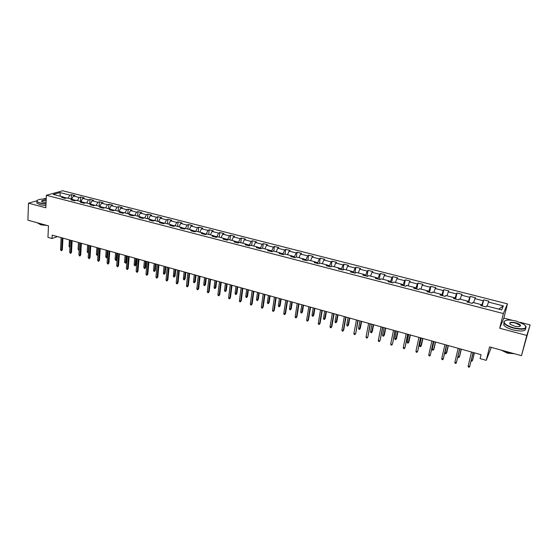 <?xml version="1.0" encoding="UTF-8"?>
<svg xmlns="http://www.w3.org/2000/svg" width="558" height="558" viewBox="0 0 558 558"><rect width="100%" height="100%" fill="white"/><g stroke="black" fill="none" stroke-linecap="round" stroke-linejoin="round"><path stroke-width="0.84" d="M46.23 198.794L45.065 198.495L43.064 199.06M507.466 303.866L62.684 190.759L46.377 195.279L503.372 313.561L507.466 303.866L503.881 318.095L499.682 328.237L526.808 335.442L530.1 324.93L520.147 322.336M512.258 320.285L503.881 318.095M530.1 324.93L521.458 355.669L489.575 346.916L486.241 360.335L491.291 347.39M36.814 200.824L28.486 203.168L27.9 220.194L48.462 225.837L47.96 237.366L52.047 238.517L57.446 236.592M526.808 335.442L521.458 355.669M64.051 198.083L63.291 197.009L61.68 197.476L65.265 198.397L66.869 197.93L72.624 199.408L71.033 199.883L74.653 200.817L76.23 200.343L82.04 201.836L80.471 202.317L84.125 203.265L85.688 202.777L91.554 204.284L90.005 204.779L93.695 205.728L95.237 205.232L101.165 206.76L99.631 207.262L103.363 208.225L104.883 207.716L110.861 209.257L109.354 209.766L113.121 210.743L114.62 210.226L120.661 211.782L119.175 212.305L122.976 213.282L124.455 212.758L130.558 214.328L129.093 214.858L132.937 215.848L134.387 215.311L140.553 216.902L139.109 217.446L142.988 218.443L144.417 217.899L150.646 219.496L149.23 220.054L153.143 221.066L154.552 220.508L160.844 222.126L159.448 222.691L163.403 223.709L164.791 223.144L171.139 224.776L169.772 225.348L173.768 226.381L175.128 225.802L181.545 227.455L180.199 228.041L184.238 229.08L185.577 228.494L192.057 230.161L190.738 230.761L194.819 231.814L196.13 231.207L202.68 232.895L201.382 233.502L205.511 234.569L206.788 233.955L213.407 235.657L212.138 236.278L216.309 237.352L217.564 236.731L224.246 238.447L223.012 239.082L227.218 240.17L228.452 239.528L235.204 241.272L233.99 241.914L238.245 243.009L239.452 242.36L246.273 244.118L245.095 244.781L249.391 245.89L250.563 245.227L257.461 246.999L256.31 247.668L260.656 248.791L261.8 248.115L268.768 249.914L267.645 250.598L272.039 251.728L273.148 251.037L280.2 252.851L279.105 253.548L283.548 254.692L284.622 253.995L291.75 255.829L290.683 256.534L295.175 257.691L296.221 256.98L303.426 258.835L302.394 259.554L306.928 260.726L307.946 260L315.228 261.869L314.231 262.609L318.813 263.794L319.797 263.048L327.155 264.945L326.193 265.692L330.831 266.891L331.78 266.131L339.222 268.049L338.294 268.816L342.982 270.023L343.895 269.256L351.414 271.188L350.522 271.969L355.265 273.19L356.144 272.409L363.746 274.362L362.888 275.157L367.68 276.398L368.524 275.596L376.218 277.577L375.395 278.386L380.242 279.635L381.051 278.819L388.821 280.82L388.04 281.644L392.944 282.913L393.711 282.076L401.579 284.106L400.832 284.943L405.792 286.226L406.517 285.375L414.475 287.426L413.771 288.284L418.786 289.574L419.47 288.709L427.519 290.781L426.856 291.653L431.927 292.964L432.576 292.085L440.708 294.178L440.088 295.07L445.221 296.396L445.821 295.496L454.059 297.616L453.48 298.523L458.669 299.862L459.227 298.949L467.555 301.09L467.025 302.017L472.277 303.371L472.793 302.436L481.219 304.605L480.724 305.554L486.039 306.921L486.513 305.972L501.649 309.871L503.372 305.903L498.747 309.125M63.291 197.009L53.219 194.414L59.908 192.552L69.889 195.105L71.452 194.651L71.215 199.053M503.372 305.903L488.438 302.087L488.899 301.174L483.688 299.841L483.214 300.748L474.907 298.628L475.402 297.728L470.255 296.417L469.738 297.309L461.529 295.21L462.066 294.324L456.974 293.027L456.416 293.899L448.297 291.827L448.883 290.962L443.847 289.679L443.247 290.537L435.219 288.486L435.84 287.635L430.867 286.366L430.225 287.21L422.287 285.18L422.95 284.343L418.026 283.087L417.349 283.917L409.495 281.909L410.2 281.093L405.331 279.851L404.613 280.66L396.85 278.679L397.589 277.87L392.776 276.642L392.023 277.445L384.343 275.478L385.125 274.689L380.361 273.476L379.573 274.257L371.977 272.318L372.786 271.544L368.078 270.344L367.255 271.111L359.743 269.193L360.587 268.433L355.934 267.24L355.069 268L347.641 266.096L348.52 265.35L343.916 264.178L343.017 264.917L335.665 263.041L336.586 262.309L332.031 261.144L331.096 261.869L323.828 260.014L324.777 259.296L320.271 258.145L319.309 258.856L312.11 257.015L313.094 256.31L308.637 255.173L307.639 255.871L300.518 254.057L301.536 253.367L297.121 252.237L296.096 252.92L289.051 251.121L290.097 250.444L285.731 249.328L284.671 250.005L277.703 248.219L278.784 247.557L274.459 246.455L273.371 247.117L266.473 245.353L267.582 244.697L263.306 243.609L262.19 244.258L255.362 242.514L256.499 241.872L252.265 240.791L251.121 241.426L244.369 239.703L245.527 239.075L241.342 238.001L240.17 238.629L233.481 236.92L234.674 236.306L230.531 235.246L229.324 235.86L222.712 234.165L223.925 233.558L219.824 232.512L218.596 233.118L212.047 231.444L213.296 230.845L209.229 229.812L207.981 230.398L201.494 228.745L202.763 228.159L198.746 227.134L197.462 227.713L191.045 226.074L192.343 225.502L188.36 224.483L187.056 225.055L180.708 223.43L182.027 222.872L178.086 221.861L176.753 222.419L170.469 220.815L171.808 220.264L167.909 219.266L166.556 219.81L160.327 218.22L161.694 217.683L157.83 216.699L156.456 217.229L150.29 215.653L151.678 215.123L147.856 214.153L146.461 214.677L140.351 213.114L141.767 212.598L137.979 211.628L136.557 212.145L130.516 210.603L131.946 210.094L128.194 209.131L126.757 209.641L120.765 208.113L122.223 207.611L118.505 206.662L117.047 207.157L111.119 205.644L112.59 205.156L108.915 204.214L107.429 204.702L101.563 203.203L103.056 202.721L99.415 201.787L97.908 202.268L92.098 200.782L93.611 200.308L90.005 199.387L88.478 199.855L82.724 198.383L84.258 197.923L80.68 197.009L79.138 197.469L73.433 196.011L74.988 195.558L71.452 194.651M486.241 360.335L480.096 358.613L481.066 354.693L52.201 235.127L52.047 238.517M75.993 200.413L72.735 199.576M73.37 200.489L72.624 199.408M73.433 196.011L71.64 199.157M79.138 197.469L77.353 200.629M85.458 202.847L82.152 201.996M82.772 202.917L82.04 201.836M82.724 198.383L80.938 201.55M88.478 199.855L86.699 203.035M95.006 205.309L91.665 204.451M92.272 205.365L91.554 204.284M92.098 200.782L90.319 203.97M97.908 202.268L96.136 205.47M104.653 207.792L101.27 206.92M101.863 207.834L101.165 206.76M101.563 203.203L99.791 206.411M107.429 204.702L105.671 207.918M114.397 210.303L110.965 209.417M111.544 210.338L110.861 209.257M111.119 205.644L109.361 208.873M117.047 207.157L115.297 210.401M124.232 212.835L120.758 211.942M121.33 212.856L120.661 211.782M120.765 208.113L119.021 211.356M126.757 209.641L125.013 212.898M134.171 215.395L130.656 214.488M131.207 215.402L130.558 214.328M130.516 210.603L128.779 213.867M136.557 212.145L134.827 215.43M144.208 217.983L140.644 217.062M141.181 217.976L140.553 216.902M140.351 213.114L138.628 216.406M146.461 214.677L144.738 217.976M154.343 220.591L150.737 219.664M151.26 220.577L150.646 219.496M150.29 215.653L148.574 218.966M156.456 217.229L154.747 220.556M164.582 223.228L160.927 222.286M161.436 223.2L160.844 222.126M160.327 218.22L158.625 221.554M166.556 219.81L164.861 223.158M174.926 225.892L171.229 224.937M171.718 225.851L171.139 224.776M170.469 220.815L168.774 224.17M176.753 222.419L175.045 225.844M185.319 228.606L181.629 227.615M182.096 228.529L181.545 227.455M180.708 223.43L179.027 226.806M187.056 225.055L185.326 228.571M195.725 231.396L192.14 230.321M192.594 231.235L192.057 230.161M191.045 226.074L189.378 229.471M197.462 227.713L195.739 231.249M206.237 234.221L202.756 233.056M203.189 233.969L202.68 232.895M201.494 228.745L199.841 232.163M207.981 230.398L206.265 233.962M216.86 237.08L216.902 236.704L213.484 235.818M213.902 236.731L213.407 235.657M212.047 231.444L210.408 234.883M218.596 233.118L216.902 236.704M227.58 239.982L227.643 239.466L224.323 238.608M224.721 239.521L224.246 238.447M222.712 234.165L221.08 237.631M229.324 235.86L227.643 239.466M238.412 242.925L238.496 242.263L235.274 241.433M235.65 242.346L235.204 241.272M233.481 236.92L231.863 240.407M240.17 238.629L238.496 242.263M249.363 245.876L249.468 245.088L246.336 244.278M246.699 245.192L246.273 244.118M244.369 239.703L242.765 243.218M251.121 241.426L249.468 245.088M260.44 248.735L260.551 247.94L257.524 247.159M257.866 248.073L257.461 246.999M255.362 242.514L253.771 246.05M262.19 244.258L260.551 247.94M271.634 251.623L271.746 250.828L268.823 250.075M269.151 250.981L268.768 249.914M266.473 245.353L264.904 248.917M273.371 247.117L271.746 250.828M282.948 254.539L283.066 253.737L280.249 253.011M280.555 253.925L280.2 252.851M277.703 248.219L276.147 251.811M284.671 250.005L283.066 253.737M294.38 257.489L294.505 256.687L291.799 255.989M292.078 256.896L291.75 255.829M289.051 251.121L287.51 254.734M296.096 252.92L294.505 256.687M305.937 260.467L306.063 259.665L303.468 258.996M303.726 259.902L303.426 258.835M300.518 254.057L298.99 257.691M307.639 255.871L306.063 259.665M317.614 263.481L317.746 262.672L315.27 262.03M315.507 262.937L315.228 261.869M312.11 257.015L310.597 260.684M319.309 258.856L317.746 262.672M329.422 266.529L329.555 265.713L327.197 265.106M327.406 266.006L327.155 264.945M323.828 260.014L322.329 263.704M331.096 261.869L329.555 265.713M341.356 269.605L341.496 268.789L339.25 268.21M339.445 269.109L339.222 268.049M335.665 263.041L334.186 266.752M343.017 264.917L341.496 268.789M353.416 272.716L353.563 271.892L351.442 271.348M351.617 272.248L351.414 271.188M347.641 266.096L346.176 269.842M355.069 268L353.563 271.892M365.616 275.861L365.769 275.038L363.774 274.522M363.914 275.422L363.746 274.362M359.743 269.193L358.299 272.96M367.255 271.111L365.769 275.038M377.947 279.042L378.101 278.212L376.238 277.731M376.357 278.63L376.218 277.577M371.977 272.318L370.547 276.112M379.573 274.257L378.101 278.212M390.412 282.257L390.579 281.427L388.842 280.981M388.933 281.874L388.821 280.82M384.343 275.478L382.934 279.307M392.023 277.445L390.579 281.427M403.022 285.508L403.19 284.678L401.586 284.259M401.655 285.159L401.579 284.106M396.85 278.679L395.462 282.529M404.613 280.66L403.19 284.678M415.766 288.8L415.947 287.956L414.482 287.579M414.524 288.479L414.475 287.426M409.495 281.909L408.128 285.794M417.349 283.917L415.947 287.956M428.663 292.12L428.844 291.283L427.519 290.941M427.533 291.834L427.519 290.781M422.287 285.18L420.941 289.086M430.225 287.21L428.844 291.283M441.699 295.482L441.887 294.638L440.708 294.338M440.694 295.224L440.708 294.178M435.219 288.486L433.894 292.427M443.247 290.537L441.887 294.638M454.889 298.886L455.084 298.035L454.052 297.77M454.01 298.663L454.059 297.616M448.297 291.827L446.993 295.796M456.416 293.899L455.084 298.035M468.225 302.324L468.427 301.473L467.548 301.25M467.478 302.136L467.555 301.09M461.529 295.21L460.245 299.207M469.738 297.309L468.427 301.473M481.721 305.805L481.924 304.954L481.198 304.766M481.101 305.644L481.219 304.605M474.907 298.628L473.644 302.659M483.214 300.748L481.924 304.954M488.438 302.087L487.204 306.147M499.682 328.237L503.372 313.561M28.486 203.168L45.854 207.778L46.377 195.279M66.625 197.999L63.403 197.169M59.908 192.552L60.355 196.256M69.889 195.105L68.09 198.243M483.688 299.841L482.224 305.937M470.255 296.417L468.832 302.485M456.974 293.027L455.6 299.067M443.847 289.679L442.515 295.691M430.867 286.366L429.569 292.357M418.026 283.087L416.777 289.058M405.331 279.851L404.125 285.794M392.776 276.642L391.604 282.564M380.361 273.476L379.231 279.37M368.078 270.344L366.99 276.217M355.934 267.24L354.874 273.092M343.916 264.178L342.898 270.002M332.031 261.144L331.089 266.682M320.271 258.145L319.413 263.341M308.637 255.173L307.856 260.063M297.121 252.237L296.389 257.022M285.731 249.328L285.026 254.099M274.459 246.455L273.776 251.205M263.306 243.609L262.651 248.338M252.265 240.791L251.637 245.499M241.342 238.001L240.742 242.695M230.531 235.246L229.952 239.919M219.824 232.512L219.273 237.171M209.229 229.812L208.706 234.444M198.746 227.134L198.236 231.751M188.36 224.483L187.879 229.087M178.086 221.861L177.625 226.443M167.909 219.266L167.47 223.835M157.83 216.699L157.419 221.247M147.856 214.153L147.465 218.68M137.979 211.628L137.61 216.141M128.194 209.131L127.845 213.63M118.505 206.662L118.177 211.14M108.915 204.214L108.608 208.678M99.415 201.787L99.122 206.237M90.005 199.387L89.733 203.816M80.68 197.009L80.429 201.424M468.141 366.027L468.301 366.997L469.159 367.241L469.683 366.466L468.141 366.027L471.517 352.028M473.072 352.461L469.683 366.466L473.184 352.496M471.35 360.077L472.459 360.391L472.703 359.854L474.405 352.837M471.14 360.935L471.935 361.159L472.459 360.391L474.3 352.809M513.806 327.839C524.478 329.764 527.938 328.627 524.178 324.442L516.276 321.08C509.21 319.497 505.15 319.762 504.104 321.882C504.404 324.038 507.64 326.025 513.806 327.839M525.755 325.97L525.852 326.095C526.871 329.339 522.825 330.036 513.709 328.167C508.924 326.828 505.757 325.216 504.216 323.34L503.776 322.064L504.997 320.752M514.434 326.123L510.528 324.456C508.666 322.357 510.375 321.785 515.669 322.74C518.759 323.64 520.391 324.637 520.558 325.733C520.035 326.793 517.998 326.918 514.434 326.123M519.861 326.409L520.021 325.314L515.578 323.061C511.567 322.224 509.67 322.503 509.893 323.898M513.179 353.395L507.473 352.377L502.144 350.368M514.462 353.751L507.382 353.13L501.203 350.11M525.671 328.341C525.845 331.215 521.709 331.752 513.255 329.952C508.471 328.606 505.304 326.988 503.769 325.105L503.93 322.859M46.216 199.129C40.755 198.892 37.672 199.478 36.961 200.887C36.968 201.675 38.111 202.38 40.406 203.014L46.021 203.83M46.007 204.095L40.267 203.258L36.912 201.633L37.246 200.364M46.07 202.638L41.815 201.696C40.95 200.657 42.394 200.189 46.168 200.287M46.154 200.545C43.057 200.427 41.571 200.782 41.71 201.619M43.754 224.546L39.451 223.8L36.633 222.593M47.032 225.446L40.957 224.846L38.509 223.514M45.944 205.602L40.204 204.765L36.856 203.133L36.898 202.122M454.875 362.247L455.042 363.209L455.886 363.453L456.395 362.679L454.875 362.247L458.146 348.304M459.68 348.729L456.395 362.679L459.82 348.771M441.755 358.501L441.929 359.471L442.766 359.708L443.261 358.934L441.755 358.501L444.921 344.614M446.442 345.039L443.261 358.934L446.602 345.088M458.041 356.318L459.401 356.702L459.666 356.178L461.313 349.189M457.965 356.646L458.062 357.239L458.892 357.469L459.401 356.702L461.18 349.148M448.214 345.535L445.995 353.828L445.172 353.591L445.005 352.642L446.484 353.061L446.77 352.544L448.367 345.576M445.005 352.642L446.728 345.123M428.781 354.804L428.962 355.767L429.793 356.004L430.274 355.23L428.781 354.804L431.85 340.973M433.35 341.391L430.274 355.23L433.538 341.44M420.404 337.785L417.761 351.045L416.965 352.335L417.426 351.568L415.954 351.142L418.925 337.367M417.761 351.045L420.62 337.841M416.965 352.335L416.149 352.105L415.954 351.142M407.612 334.214L405.08 347.432L404.278 348.715L404.731 347.941L403.274 347.529L406.14 333.803M405.08 347.432L407.842 334.277M404.278 348.715L403.469 348.485L403.274 347.529M435.386 341.956L433.712 349.454L433.238 350.222L432.429 349.992L432.248 349.043L433.712 349.454L434.019 348.945L435.568 342.012M432.248 349.043L433.922 341.552M421.409 345.388L420.62 346.651L419.818 346.427L419.637 345.479L421.081 345.89L421.409 345.388L422.908 338.476M420.62 346.651L422.706 338.42M419.637 345.479L421.248 338.015M408.93 341.873L408.142 343.128L407.347 342.905L407.159 341.956L408.589 342.361L408.93 341.873L410.388 334.988M408.142 343.128L410.158 334.926M407.159 341.956L408.721 334.521M396.592 338.392L395.803 339.641L395.015 339.417L394.813 338.476L396.229 338.873L396.592 338.392L398 331.536M395.803 339.641L397.749 331.466M394.813 338.476L396.326 331.068M384.385 334.946L383.59 336.188L382.809 335.965L382.607 335.03L384.009 335.428L384.385 334.946L385.745 328.118M383.59 336.188L385.48 328.041M382.607 335.03L384.071 327.651M372.312 331.543L371.509 332.77L370.742 332.554L370.526 331.619L371.914 332.01L372.312 331.543L373.623 324.742M371.509 332.77L373.337 324.658M370.526 331.619L371.942 324.268M360.363 328.174L359.561 329.394L358.801 329.178L358.578 328.25L359.952 328.634L360.363 328.174L361.633 321.394M359.561 329.394L361.326 321.31M358.578 328.25L359.945 320.927M348.541 324.84L347.739 326.053L346.985 325.837L346.755 324.909L348.115 325.293L348.541 324.84L349.768 318.088M347.739 326.053L349.441 317.997M346.755 324.909L348.08 317.621M336.844 321.541L336.035 322.747L335.288 322.538L335.058 321.61L336.404 321.987L336.844 321.541L338.029 314.817M336.035 322.747L337.688 314.719M335.058 321.61L336.334 314.342M325.272 318.283L324.463 319.476L323.724 319.267L323.487 318.346L324.812 318.716L325.272 318.283L326.416 311.58M324.463 319.476L326.053 311.476M323.487 318.346L324.714 311.106M313.819 315.054L313.003 316.24L312.278 316.03L312.034 315.11L313.345 315.479L313.819 315.054L314.928 308.372M313.003 316.24L314.538 308.267M312.034 315.11L313.219 307.897M302.485 311.852L301.669 313.031L300.943 312.829L300.699 311.908L301.997 312.278L302.485 311.852L303.552 305.205M301.669 313.031L303.147 305.093M300.699 311.908L301.843 304.724M291.269 308.693L290.453 309.864L289.735 309.662L289.476 308.741L290.767 309.111L291.269 308.693L292.294 302.066M290.453 309.864L291.876 301.948M289.476 308.741L290.585 301.585M280.172 305.561L279.349 306.726L278.637 306.523L278.379 305.61L279.656 305.972L280.172 305.561L281.155 298.962M279.349 306.726L280.716 298.837M278.379 305.61L279.439 298.481M269.186 302.464L268.356 303.615L267.659 303.419L267.387 302.513L268.649 302.868L269.186 302.464L270.135 295.886M268.356 303.615L269.674 295.761M267.387 302.513L268.412 295.405M258.305 299.395L257.482 300.546L256.785 300.344L256.513 299.437L257.761 299.792L258.305 299.395L259.219 292.845M257.482 300.546L258.745 292.713M256.513 299.437L257.496 292.364M247.543 296.361L246.713 297.498L246.022 297.302L245.75 296.403L246.985 296.751L247.543 296.361L248.422 289.832M246.713 297.498L247.933 289.7M245.75 296.403L246.692 289.351M236.885 293.355L236.055 294.484L235.371 294.296L235.092 293.396L236.313 293.738L236.885 293.355L237.729 286.854M236.055 294.484L237.22 286.714M235.092 293.396L235.992 286.366M226.332 290.383L225.502 291.506L224.825 291.311L224.539 290.418L225.753 290.76L226.332 290.383L227.141 283.903M225.502 291.506L226.618 283.757M224.539 290.418L225.404 283.415M394.952 330.685L392.539 343.861L391.73 345.13L392.169 344.363L390.726 343.951L393.502 330.28M392.539 343.861L395.21 330.755M391.73 345.13L390.935 344.907L390.726 343.951M382.439 327.197L380.137 340.324L379.321 341.587L379.747 340.819L378.324 340.415L381.002 326.8M380.137 340.324L382.718 327.274M379.321 341.587L378.533 341.363L378.324 340.415M370.059 323.745L367.868 336.83L367.052 338.085L367.457 337.318L366.048 336.913L368.643 323.347M367.868 336.83L370.359 323.828M367.052 338.085L366.271 337.862L366.048 336.913M357.817 320.334L355.732 333.37L354.909 334.619L355.306 333.851L353.911 333.454L356.416 319.943M355.732 333.37L358.138 320.425M354.909 334.619L354.142 334.395L353.911 333.454M345.709 316.958L343.282 330.42L343.728 329.952L342.905 331.187L343.282 330.42L341.908 330.029L344.321 316.567M343.728 329.952L346.051 317.056M342.905 331.187L342.138 330.971L341.908 330.029M333.733 313.617L331.389 327.03L331.85 326.57L331.027 327.797L331.389 327.03L330.029 326.639L332.359 313.233M331.85 326.57L334.096 313.722M331.027 327.797L330.266 327.581L330.029 326.639M321.882 310.311L319.629 323.675L320.104 323.221L319.274 324.442L319.629 323.675L318.276 323.291L320.522 309.934M320.104 323.221L322.266 310.422M319.274 324.442L318.52 324.226L318.276 323.291M310.157 307.046L307.988 320.355L308.476 319.908L307.646 321.115L307.988 320.355L306.649 319.971L308.818 306.67M308.476 319.908L310.562 307.158M307.646 321.115L306.907 320.906L306.649 319.971M298.565 303.81L296.472 317.07L296.975 316.63L296.138 317.83L296.472 317.07L295.147 316.693L297.233 303.44M296.975 316.63L298.983 303.929M296.138 317.83L295.405 317.621L295.147 316.693M287.091 300.616L285.075 313.819L285.598 313.387L284.754 314.579L285.075 313.819L283.771 313.45L285.773 300.246M285.598 313.387L287.53 300.734M284.754 314.579L284.029 314.377L283.771 313.45M275.736 297.449L273.797 310.604L274.334 310.178L273.49 311.364L273.797 310.604L272.506 310.234L274.431 297.086M274.334 310.178L276.189 297.574M273.49 311.364L272.778 311.162L272.506 310.234M264.499 294.317L262.644 307.423L263.188 307.005L262.344 308.183L262.644 307.423L261.36 307.06L263.209 293.954M263.188 307.005L264.973 294.45M262.344 308.183L261.632 307.981L261.36 307.06M253.381 291.213L251.595 304.27L252.16 303.866L251.316 305.031L251.595 304.27L250.333 303.915L252.104 290.864M252.16 303.866L253.876 291.353M251.316 305.031L250.612 304.828L250.333 303.915M242.381 288.151L240.665 301.16L241.244 300.755L240.393 301.913L240.665 301.16L239.417 300.797L241.119 287.795M241.244 300.755L242.89 288.291M240.393 301.913L239.703 301.718L239.417 300.797M231.493 285.11L229.854 298.07L230.44 297.672L229.589 298.83L229.854 298.07L228.613 297.721L230.245 284.768M230.44 297.672L232.016 285.257M229.589 298.83L228.899 298.628L228.613 297.721M220.71 282.111L219.148 295.015L219.747 294.631L218.896 295.775L219.148 295.015L217.913 294.666L219.475 281.762M219.747 294.631L221.254 282.257M218.896 295.775L218.213 295.58L217.913 294.666M210.045 279.133L208.546 291.994L209.166 291.611L208.308 292.748L208.546 291.994L207.332 291.646L208.825 278.791M209.166 291.611L210.603 279.293M208.308 292.748L207.632 292.559L207.332 291.646M199.485 276.189L198.055 289.002L198.683 288.625L197.825 289.755L198.055 289.002L196.855 288.66L198.278 275.854M198.683 288.625L200.057 276.349M197.825 289.755L197.155 289.567L196.855 288.66M189.036 273.281L187.669 286.045L188.311 285.675L187.453 286.791L187.669 286.045L186.477 285.703L187.837 272.946M188.311 285.675L189.622 273.441M187.453 286.791L186.791 286.603L186.477 285.703M178.686 270.393L177.388 283.108L178.044 282.746L177.179 283.862L177.388 283.108L176.209 282.773L177.5 270.065M178.044 282.746L179.292 270.56M177.179 283.862L176.523 283.673L176.209 282.773M168.446 267.54L167.212 280.207L167.874 279.851L167.009 280.953L167.212 280.207L166.04 279.872L167.267 267.212M167.874 279.851L169.06 267.707M167.009 280.953L166.361 280.772L166.04 279.872M158.305 264.708L157.133 277.333L157.809 276.984L156.944 278.079L157.133 277.333L155.975 277.005L157.14 264.387M157.809 276.984L158.932 264.883M156.944 278.079L156.296 277.898L155.975 277.005M148.261 261.911L147.152 274.487L147.842 274.138L146.97 275.233L147.152 274.487L146.008 274.159L147.11 261.59M147.842 274.138L148.909 262.093M146.97 275.233L146.335 275.052L146.008 274.159M138.321 259.142L137.268 271.669L137.972 271.327L137.101 272.416L137.268 271.669L136.138 271.348L137.177 258.821M137.972 271.327L138.977 259.324M137.101 272.416L136.138 271.348M128.48 256.394L127.489 268.879L128.194 268.544L127.322 269.626L127.489 268.879L126.366 268.558L127.35 256.08M128.194 268.544L129.149 256.582M127.322 269.626L126.366 268.558M215.89 287.433L215.053 288.549L214.384 288.36L214.091 287.468L215.297 287.802L215.89 287.433L216.664 280.981M215.053 288.549L216.127 280.827M214.091 287.468L214.921 280.493M205.546 284.517L204.709 285.626L204.047 285.438L203.754 284.545L204.939 284.887L205.546 284.517L206.286 278.086M204.709 285.626L205.735 277.933M203.754 284.545L204.542 277.598M195.307 281.63L194.47 282.732L193.814 282.55L193.514 281.657L194.686 281.992L195.307 281.63L196.018 275.227M194.47 282.732L195.453 275.066M193.514 281.657L194.268 274.738M185.172 278.77L184.328 279.865L183.68 279.684L183.373 278.798L185.172 278.77L185.842 272.388M184.328 279.865L185.263 272.227M183.373 278.798L184.098 271.899M175.135 275.945L174.284 277.026L173.643 276.845L173.336 275.966L175.135 275.945L175.777 269.584M174.284 277.026L175.177 269.416M173.336 275.966L174.026 269.096M165.189 273.141L164.345 274.215L163.71 274.041L163.396 273.155L165.189 273.141L165.803 266.801M164.345 274.215L165.196 266.633M163.396 273.155L164.045 266.312M155.347 270.365L154.496 271.432L153.869 271.258L153.548 270.379L155.347 270.365L155.926 264.046M154.496 271.432L155.305 263.871M153.548 270.379L154.168 263.557M145.596 267.61L144.745 268.677L143.797 267.624L145.596 267.61L146.147 261.318M144.745 268.677L145.512 261.144M143.797 267.624L144.389 260.83M135.936 264.89L135.085 265.95L134.143 264.904L135.936 264.89L136.459 258.619M135.085 265.95L135.81 258.438M134.143 264.904L134.701 258.131M118.728 253.674L117.794 266.117L118.512 265.789L117.64 266.857L117.794 266.117L116.685 265.796L117.612 253.367M118.512 265.789L119.412 253.869M117.64 266.857L116.685 265.796M126.373 262.19L125.515 263.243L124.573 262.204L126.373 262.19L126.861 255.948M125.515 263.243L126.206 255.759M124.573 262.204L125.104 255.452M109.075 250.988L108.203 263.376L108.929 263.055L108.057 264.122L108.203 263.376L107.101 263.062L107.966 250.675M108.929 263.055L109.773 251.177M108.057 264.122L107.101 263.062M116.901 259.519L116.043 260.565L115.101 259.526L116.901 259.519L117.361 253.297M116.043 260.565L116.692 253.109M115.101 259.526L115.597 252.802M99.512 248.317L98.696 260.67L99.436 260.349L98.557 261.409L98.696 260.67L97.608 260.356L98.417 248.017M99.436 260.349L100.224 248.519M98.557 261.409L97.608 260.356M107.513 256.875L106.655 257.915L105.72 256.875L107.513 256.875L107.952 250.675M106.655 257.915L107.269 250.479M105.72 256.875L106.187 250.179M90.047 245.68L89.28 257.984L90.033 257.67L89.154 258.724L89.28 257.984L88.206 257.677L88.959 245.381M90.033 257.67L90.766 245.883M89.154 258.724L88.206 257.677M97.978 254.713L96.764 255.118L96.422 254.253L97.49 254.553L97.929 247.878M97.357 255.285L97.999 254.343M96.422 254.253L96.862 247.578M80.673 243.065L79.961 255.327L80.722 255.02L79.843 256.059L79.961 255.327L78.887 255.02L79.592 242.765M80.722 255.02L81.405 243.267M79.843 256.059L78.887 255.02M88.52 252.53L87.564 252.516L87.215 251.658L88.276 251.951L88.68 245.297M88.15 252.683L88.562 251.839M87.215 251.658L87.62 245.004M71.382 240.477L70.727 252.69L71.494 252.39L70.615 253.43L70.727 252.69L69.666 252.39L70.315 240.177M71.494 252.39L72.128 240.686M70.615 253.43L69.666 252.39M79.173 250.047L78.441 249.942L78.092 249.077L79.138 249.377L79.522 242.744M79.027 250.103L79.215 249.349M78.092 249.077L78.469 242.451M62.182 237.91L61.575 250.082L62.357 249.782L61.471 250.814L61.575 250.082L60.529 249.782L61.129 237.617M62.357 249.782L62.935 238.12M61.471 250.814L60.529 249.782M69.924 247.529L69.052 246.531L69.401 239.926M69.052 246.531L69.966 246.789M503.769 325.105L504.216 323.34M520.021 325.314L519.728 326.458M36.856 203.133L36.912 201.633"/></g></svg>
